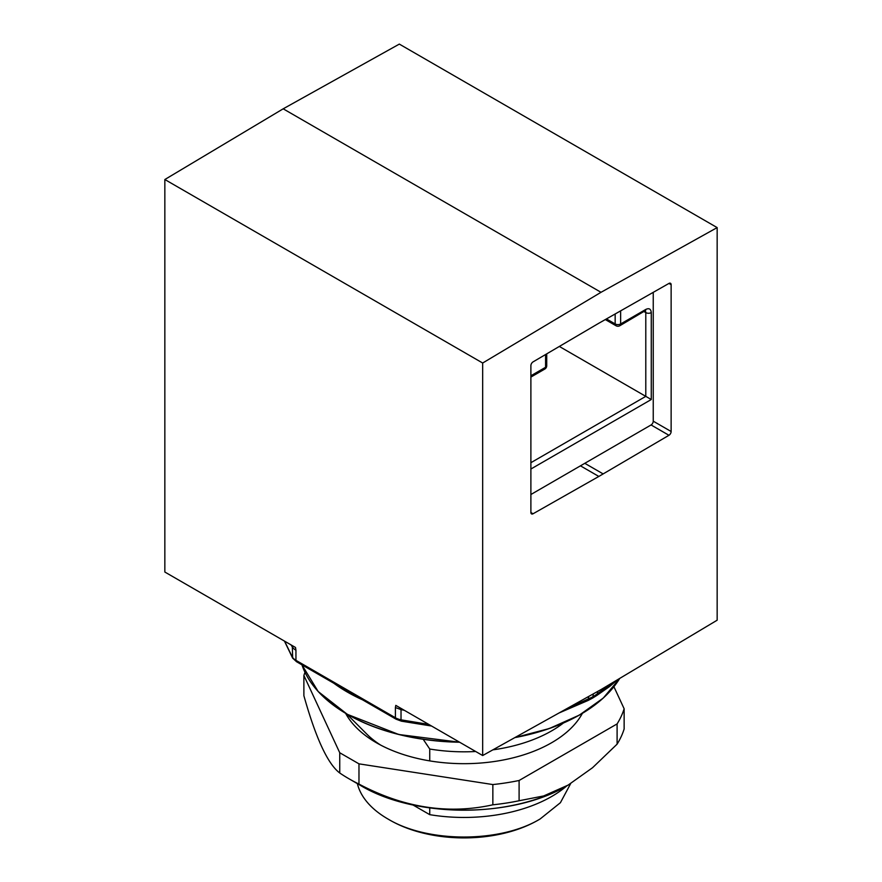 <?xml version="1.0" encoding="UTF-8"?>
<svg xmlns="http://www.w3.org/2000/svg" width="882" height="882" viewBox="0 0 882 882"><rect width="100%" height="100%" fill="white"/><g stroke="black" fill="none" stroke-linecap="round" stroke-linejoin="round"><path stroke-width="1.32" d="M402.666 709.348L401.023 709.613L395.401 707.54L395.798 705.38L482.675 755.532L601.006 689.592L717.154 620.2L717.154 227.6L399.325 44.1L283.188 108.817L164.846 179.52L164.846 572.032L295.514 647.476L295.944 650.232A15.501 8.941 0 0 1 292.35 646.991L291.534 645.183M283.188 108.817L601.006 292.306L717.154 227.6M601.006 292.306L482.675 363.02L482.675 755.532M533.059 361.885A3.098 1.786 120 0 0 530.887 365.677L530.887 512.486A3.098 1.786 120 0 0 531.526 513.897A3.098 1.786 120 0 0 533.059 513.765L598.834 476.445L668.964 435.289A3.098 1.786 120 0 0 671.136 431.507L671.136 284.699A3.098 1.786 120 0 0 670.496 283.276A3.098 1.786 120 0 0 668.964 283.42L598.834 323.242L533.059 361.885M530.887 494.515L651.07 424.959A3.098 1.786 120 0 0 653.242 421.177L653.242 292.339M614.809 681.356L593.388 696.582L565.108 709.602M404.353 710.319L401.023 709.613L401.023 719.833L428.773 724.409M593.388 693.847L592.704 698.015M431.563 726.029L401.442 721.178L396.051 719.172L296.584 661.743L292.648 658.137L292.35 646.991L291.049 644.896M296.584 661.743A3.098 1.786 -60 0 1 295.944 660.331A15.501 8.941 0 0 1 292.35 657.079L284.588 641.17M615.162 313.937L615.162 323.959A3.87 2.238 0 0 0 620.641 323.959L620.641 310.828M644.985 310.828L619.837 325.723A3.87 2.238 -120 0 0 620.641 323.959L645.789 309.439C649.119 307.884 650.938 308.943 651.269 312.603A3.87 2.238 180 0 1 645.789 312.603A3.87 2.238 120 0 0 645.282 311.059M530.887 469.026L651.269 399.524L559.342 346.45M530.887 377.088L544.789 369.062A3.87 2.238 -120 0 0 545.583 367.287L530.887 375.776M546.719 353.858L546.719 365.71A3.87 2.238 180 0 1 545.583 367.287L545.583 354.531M337.916 685.612L358.026 697.221M475.685 751.497A123.965 71.574 180 0 1 429.743 749.027L429.743 760.89A123.965 71.574 180 0 0 582.396 713.329M429.743 749.027L423.206 739.303M380.66 745.092A112.345 64.86 0 0 1 366.625 733.934L346.736 713.99M412.941 804.957L429.743 814.659L429.743 807.945M566.928 785.785A123.965 71.574 180 0 1 429.743 814.659M563.389 723.031A123.965 71.574 180 0 1 551.669 730.858A123.965 71.574 180 0 1 492.862 749.854M345.623 713.329A123.965 71.574 0 0 0 376.349 742.721L376.349 742.721A123.965 71.574 0 0 0 429.743 760.89M540.159 818.948L537.976 820.216A104.594 60.384 0 0 1 390.053 820.216L387.86 818.948C427.505 843.049 500.524 843.049 540.159 818.948L560.412 802.697L570.665 783.58M387.86 818.948A107.692 62.181 180 0 1 357.364 783.624M304.963 672.316L303.882 675.458L339.746 752.754L358.974 763.845L492.851 784.561L492.851 804.803A162.707 93.933 180 0 0 519.101 800.746L519.101 780.493A162.707 93.933 180 0 1 492.851 784.561M519.101 780.493L617.102 723.913L617.102 744.154A162.707 93.933 180 0 0 624.136 729.006L624.136 708.753A162.707 93.933 180 0 1 617.102 723.913M624.136 708.753L613.927 686.747M519.101 800.746L543.665 795.95L568.107 785.101L592.55 767.715L617.102 744.154M492.851 804.803C448.265 814.67 403.636 807.758 358.974 784.087L358.974 763.845M358.974 784.087A162.707 93.933 180 0 1 348.963 778.773A162.707 93.933 180 0 1 339.746 772.996L339.746 752.754M339.746 772.996C327.806 764.021 315.844 738.256 303.882 695.7L303.882 675.458M567.832 785.256A146.379 84.518 180 0 1 567.523 785.443A146.379 84.518 180 0 1 360.506 785.443L348.963 778.773M164.846 179.52L482.675 363.02M668.942 283.431L671.136 284.699M653.242 421.177L671.136 431.507M651.07 424.959L668.964 435.289M585.284 463.601L603.178 473.932M580.94 466.115L598.834 476.445M530.887 512.508L533.059 513.765M597.742 691.422L597.125 695.248L592.792 697.971M396.04 719.172A3.098 1.786 -60 0 1 395.401 717.75L395.401 707.54M395.401 717.761A15.501 8.941 0 0 0 401.023 719.833L402.071 720.693M395.401 717.75L295.944 660.331L295.944 650.232M651.269 399.524L651.269 312.603M588.713 696.449L588.051 700.484L559.089 712.954M644.985 311.214A3.87 2.238 -120 0 0 645.789 309.439M530.887 462.697L645.789 396.36L645.789 312.603L644.191 311.677M619.837 325.723A3.87 3.87 0 0 1 615.967 325.723A3.87 2.238 120 0 1 615.162 323.959L606.419 318.898M362.436 699.768A165.033 95.278 180 0 1 347.321 692.039A165.033 95.278 180 0 1 347.199 691.973A165.033 95.278 180 0 1 333.936 683.318M459.39 742.093A165.033 95.278 180 0 1 347.321 714.222A165.033 95.278 180 0 1 301.953 664.841M619.726 678.412A165.033 95.278 180 0 1 515.132 737.44M614.589 685.843A164.879 95.19 180 0 1 580.599 714.376A164.879 95.19 180 0 1 514.801 737.628L549.343 728.521L579.353 715.104L603.255 698.081L619.781 678.379M301.931 664.841L318.17 691.521L347.299 714.321L398.807 734.508L459.621 742.225A164.879 95.19 180 0 1 347.321 714.321A164.879 95.19 180 0 1 313.43 685.843M617.808 679.559L609.517 686.571L597.125 695.248M592.693 698.026L588.051 700.484M292.648 658.137L284.445 641.093M544.789 369.062A3.87 3.87 0 0 0 546.719 365.71M615.967 325.723L605.273 319.549M568.107 785.101L567.523 785.443C512.971 818.375 415.047 818.375 360.506 785.443L360.506 785.443"/></g></svg>
